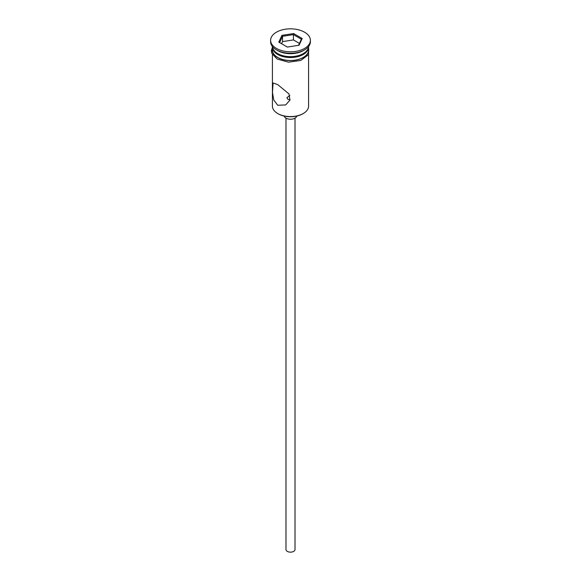 <?xml version="1.0" encoding="UTF-8"?>
<svg xmlns="http://www.w3.org/2000/svg" width="581" height="581" viewBox="0 0 581 581"><rect width="100%" height="100%" fill="white"/><g stroke="black" fill="none" stroke-linecap="round" stroke-linejoin="round"><path stroke-width="0.87" d="M303.282 113.52L302.774 113.818A17.357 10.022 180 0 1 278.226 113.818L277.718 113.52A18.076 10.436 0 0 0 303.282 113.52A18.076 10.436 0 0 0 308.576 106.141L308.576 54.621M289.825 95.531L286.883 97.659L287.944 99.351L290.05 99.787M295.017 118.146L295.017 549.539A4.517 2.607 180 0 1 292.228 551.95A4.517 2.607 180 0 1 287.305 551.384A4.517 2.607 180 0 1 285.983 549.539L285.983 118.146M296.768 116.077A6.326 3.653 180 0 1 292.526 119.047A6.326 3.653 180 0 1 286.026 118.168A6.326 3.653 180 0 1 284.232 116.077M277.718 84.594L273.063 82.996L272.489 92.444L273.716 99.954L277.718 105.255L285.721 104.914L289.948 100.099L288.982 93.933L277.718 84.594M272.431 46.582A18.076 10.436 0 0 0 277.718 53.597L278.488 54.04A16.994 9.812 0 0 0 278.488 54.04A16.994 9.812 0 0 0 302.519 54.04L303.282 53.597A18.076 10.436 0 0 0 308.569 46.582M278.481 54.04L277.718 53.597A18.076 10.436 0 0 0 303.282 53.597M270.615 40.307L270.615 41.788A19.885 11.482 0 0 0 276.44 49.901L277.718 50.641A18.076 10.436 0 0 0 303.282 50.641L304.56 49.901A19.885 11.482 0 0 0 310.385 41.788L310.385 40.307A19.885 11.482 0 0 0 304.56 32.195A19.885 11.482 0 0 0 282.889 29.704A19.885 11.482 0 0 0 270.615 40.307A19.885 11.482 0 0 0 276.44 48.426A19.885 11.482 0 0 0 298.111 50.917A19.885 11.482 0 0 0 310.385 40.307M277.718 50.641L276.44 49.901A19.885 11.482 0 0 0 304.56 49.901M272.438 46.654A18.076 10.436 0 0 0 272.424 47.097L272.424 50.053A18.076 10.436 0 0 0 277.718 57.432A18.076 10.436 0 0 0 297.421 59.698A18.076 10.436 0 0 0 308.576 50.053L308.576 47.097A18.076 10.436 0 0 0 308.562 46.654M272.424 47.097A18.076 10.436 0 0 0 277.718 54.483A18.076 10.436 0 0 0 297.421 56.742A18.076 10.436 0 0 0 308.576 47.097M278.226 113.818L277.718 113.52A18.076 10.436 0 0 1 272.424 106.141L272.424 54.621M281.938 35.368L293.63 33.56L302.193 38.499L299.062 45.253L287.37 47.061L278.807 42.122L281.938 35.368L282.533 36.298L279.614 42.587M282.533 41.614L282.533 36.298L293.42 34.613L293.42 39.929L282.533 41.614L281.56 43.706M298.547 45.333L301.386 39.217L293.42 34.613L293.63 33.56M299.44 43.408L293.42 39.929M301.386 39.217L302.193 38.499M272.424 48.572A18.258 10.538 0 0 0 277.587 57.504A18.258 10.538 0 0 0 298.656 59.48A18.258 10.538 0 0 0 308.576 48.572M308.576 46.959L308.591 54.599L300.762 60.475L288.525 62.174L277.137 59.03L271.843 53.416L271.334 50.801L272.424 46.959"/></g></svg>
